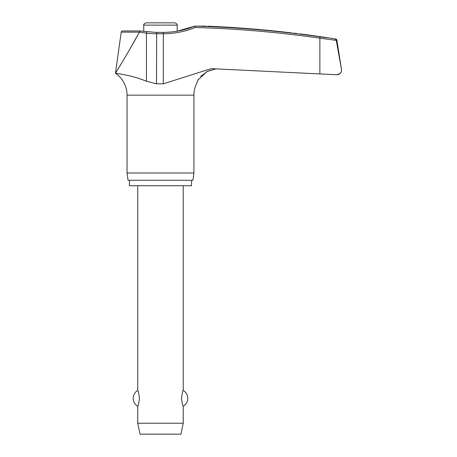 <?xml version="1.0" encoding="UTF-8"?>
<svg xmlns="http://www.w3.org/2000/svg" width="457" height="457" viewBox="0 0 457 457"><rect width="100%" height="100%" fill="white"/><g stroke="black" fill="none" stroke-linecap="round" stroke-linejoin="round"><path stroke-width="0.69" d="M163.172 32.476L163.32 33.738A85.219 84.951 90 0 0 195.253 27.489L194.905 26.118L205.896 26.106M336.666 74.714L337.015 74.72A4.547 4.547 0 0 0 341.505 69.458L336.226 40.119L335.135 38.982L336.226 40.119L341.499 69.458L336.86 40.119A1.365 1.365 0 0 0 335.724 38.982A1115 1115 0 0 0 326.658 37.577L309.366 35.109A1115 1115 0 0 0 299.752 33.858L299.746 33.858M117.952 73.634L115.438 73.234C114.913 73.417 130.291 74.6 146.451 81.249L156.505 83.814L163.32 83.814L211.111 68.653L336.129 74.714L319.871 73.914L319.871 38.16L336.272 40.37M191.534 180.275L191.534 185.731L129.428 185.731L129.428 180.275M200.737 76.29L207.798 71.161L216.23 68.83L206.981 71.549L198.247 79.724L195.922 85.048A26.506 26.506 0 0 0 193.922 95.153L193.922 172.992L127.04 172.992L127.04 95.153A26.506 26.506 0 0 0 115.438 73.234L117.495 69.91M193.922 172.992L192.9 180.275L128.063 180.275L127.04 172.992M326.658 37.771L319.957 36.811A1114.463 1110.984 90 0 0 194.905 26.118L177.202 31.19L177.202 25.124C177.602 24.455 176.842 23.701 174.928 22.85L160.481 22.85L174.928 22.85M293.417 33.11L297.061 33.538M198.669 79.038L197.63 80.849M146.429 81.237L140.556 78.97M156.717 32.476L140.002 30.962L122.567 30.962A1.365 1.365 0 0 0 121.214 32.139L139.328 32.139L140.208 31.082M177.202 25.124L143.761 25.124L143.761 31.419M137.734 185.731L137.734 390.472C138.254 390.775 138.825 393.403 139.436 398.35C138.825 403.303 138.254 405.93 137.734 406.233L137.734 423.228L140.008 434.15L180.955 434.15L183.228 423.228L183.228 406.233C182.703 405.93 182.137 403.303 181.526 398.35C182.137 393.403 182.703 390.775 183.228 390.472L183.228 185.731M137.734 423.228L183.228 423.228M143.761 25.124C143.361 24.455 144.121 23.701 146.034 22.85L160.481 22.85M139.328 32.139L146.451 33.138A85.219 84.699 -90 0 0 156.505 33.738L163.32 33.738L163.32 83.814M341.562 70.167C341.402 72.863 339.591 74.377 336.129 74.714L336.398 74.72M291.566 32.887C302.134 34.138 302.134 34.138 291.566 32.887A1114.926 1114.223 90 0 0 207.798 26.186M139.271 32.304C130.696 48.425 116.586 71.521 115.438 73.234L121.214 32.139M128.651 51.235L137.197 36.097M146.766 31.779L146.451 33.138L146.451 81.249M194.905 26.112C184.742 30.265 174.18 32.35 163.212 32.373L156.66 32.373L156.505 83.814M193.922 95.153L127.04 95.153M336.232 40.119L336.86 40.119M335.724 38.982L335.135 38.982M195.253 27.489A1113.098 1109.625 -90 0 1 319.871 38.16L319.957 36.811M183.228 406.233A9.1 9.1 0 0 0 183.228 390.472M137.734 390.472A9.1 9.1 0 0 0 137.734 406.233"/></g></svg>
